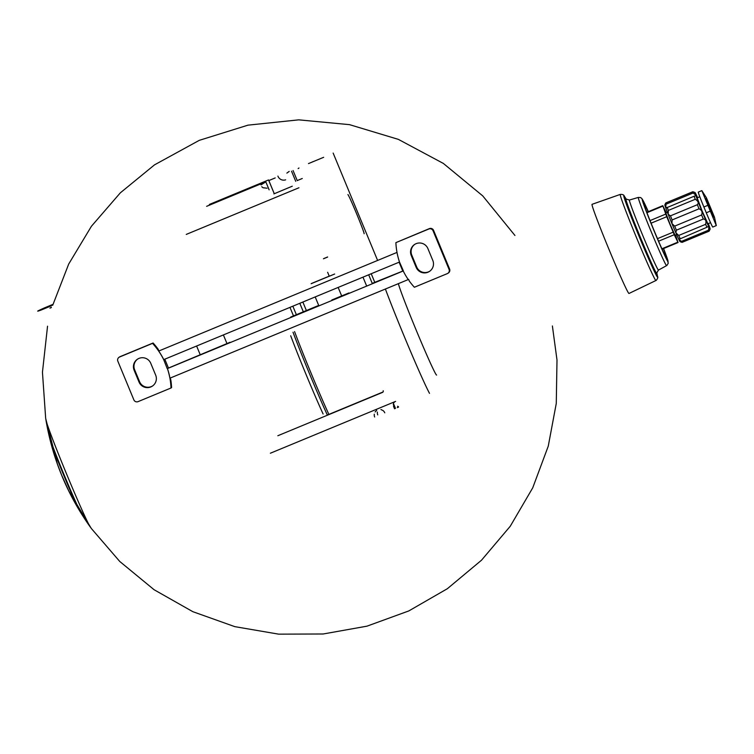 <?xml version="1.0" encoding="UTF-8"?>
<svg xmlns="http://www.w3.org/2000/svg" width="754" height="754" viewBox="0 0 754 754"><rect width="100%" height="100%" fill="white"/><g stroke="black" fill="none" stroke-linecap="round" stroke-linejoin="round"><path stroke-width="1.13" d="M323.768 258.575L327.613 256.982M186.247 234.419L298.942 187.765M329.234 276.143L311.468 283.495M311.119 283.73L329.168 276.256M334.672 274.013L329.272 276.247L327.632 272.269M275.201 177.935L268.829 180.564L274.286 193.731M274.23 193.674L268.81 180.583M289.197 171.403L286.859 173.109M292.279 186.2L273.909 193.891M257.161 185.032L236.992 193.542M209.367 204.447L268.537 179.952M206.634 206.323L265.804 181.827L269.131 189.857M308.49 163.59L323.654 157.303M298.989 168.001L298.141 168.585M285.653 179.829A6.117 6.117 55.6 0 1 277.915 176.078M52.318 304.616L43.986 308.094A255.578 1.781 -22.5 0 0 37.7 311.138A255.578 1.781 -22.5 0 0 41.131 310.045L49.302 306.68L52.318 304.616A62.789 2.083 67.5 0 1 52.45 304.927M51.376 307.557L49.943 308.15L51.253 307.255M333.145 153.071L377.613 260.441M302.25 178.5L297.236 180.574M297.264 180.64L293.061 170.536M265.804 181.827L261.007 184.909M261.761 186.728L263.042 187.755L267.086 188.208M364.125 233.731A21.178 0.707 67.5 0 0 356.501 213.495A21.178 0.707 67.5 0 0 347.896 194.607M312.863 161.771L313.636 161.45M313.033 161.658L312.231 161.978M52.912 304.616L50.791 306.067M323.438 258.792L327.641 257.057M672.125 219.942L671.955 223.618A19.962 0.66 67.5 0 0 675.848 232.788A19.962 0.66 67.5 0 0 678.845 239.404A19.962 0.66 67.5 0 0 680.117 241.685L682.059 242.373A21.574 0.716 67.5 0 1 681.484 241.374L678.845 239.404L680.042 238.387A21.574 0.716 67.5 0 1 678.713 235.465L675.848 232.788L676.404 230.177A21.574 0.716 67.5 0 1 674.679 226.125L671.955 223.618A19.962 0.66 67.5 0 1 668.204 214.343L668.346 210.423A21.574 0.716 67.5 0 1 667.196 207.378L665.612 207.454A19.962 0.66 67.5 0 0 668.204 214.343L670.466 215.842A21.574 0.716 67.5 0 0 672.125 219.942L699.033 208.801C701.833 210.036 702.69 212.1 701.597 214.984A21.574 0.716 67.5 0 0 703.312 219.037C705.697 219.178 706.47 220.95 705.621 224.324A21.574 0.716 67.5 0 0 706.95 227.246L707.62 226.813M666.074 204.174A21.574 0.716 67.5 0 1 665.744 202.996L664.868 204.796A19.962 0.66 67.5 0 0 664.858 204.815A19.962 0.66 67.5 0 0 665.612 207.454L666.074 204.174L692.983 193.033C695.857 194.683 696.234 195.757 694.104 196.238L666.545 207.793M678.845 239.404L706.95 227.246C708.779 226.049 709.26 227.048 708.392 230.234A21.574 0.716 67.5 0 0 708.967 231.242C710.268 228.801 710.334 228.764 709.156 231.11L709.005 231.176M670.466 215.842L697.375 204.702A21.574 0.716 67.5 0 0 699.033 208.801M668.346 210.423L695.254 199.282C698.232 201.073 698.939 202.883 697.375 204.702M694.839 196.078L694.104 196.238A21.574 0.716 67.5 0 0 695.254 199.282M665.744 202.996L692.662 191.855A21.574 0.716 67.5 0 0 692.983 193.033M665.933 202.873L692.841 191.733C695.348 192.59 695.282 192.628 692.662 191.855C695.282 192.628 695.348 192.59 692.841 191.733M682.059 242.373L708.967 231.242C710.268 228.801 710.334 228.764 709.156 231.11M681.484 241.374L708.392 230.234M678.713 235.465L705.621 224.324M676.404 230.177L703.312 219.037M674.679 226.125L701.597 214.984M383.192 390.732A1.291 1.291 55.6 0 1 382.495 392.41L277.83 435.737M383.041 391.976L328.876 414.398A60.216 1.998 -112.5 0 1 294.569 331.581M327.104 415.124L328.876 414.398M398.338 406.585L398.546 407.085L397.264 407.603M394.955 401.656L393.324 403.183L395.464 408.357L395.002 408.574L393.315 404.427M384.766 412.815A5.476 5.466 55.6 0 0 383.041 410.562L380.94 409.545M393.494 406.236L394.54 408.762M377.754 414.879A5.476 5.466 55.6 0 1 377.377 412.07M374.653 417A5.476 5.466 55.6 0 1 374.286 414.191M436.594 375.077A50.066 1.659 -112.5 0 1 417.839 334.088A50.066 1.659 -112.5 0 1 398.376 283.608M397.867 406.774L397.603 406.199M429.497 393.334A67.294 2.234 -112.5 0 1 385.379 288.989M81.583 514.002L90.395 527.187A58.784 1.951 67.5 0 1 66.597 474.059A58.784 1.951 67.5 0 1 45.881 419.648L48.963 435.199A43.468 1.442 67.5 0 0 48.963 435.199A43.468 1.442 67.5 0 0 64.194 475.048A43.468 1.442 67.5 0 0 81.583 514.002A43.468 1.442 67.5 0 0 81.668 514.143M49.887 439.082A39.604 1.31 67.5 0 0 63.732 475.237A39.604 1.31 67.5 0 0 79.49 510.599M376.698 410.336L375.115 411.957M648.167 211.723A29.849 0.99 67.5 0 0 643.699 202.854A29.849 0.99 67.5 0 0 654.199 230.818A29.849 0.99 67.5 0 0 666.527 258.019A29.849 0.99 67.5 0 0 663.426 248.594M675.49 235.078L678.063 242.534L674.246 234.711L666.734 216.709L662.794 205.672L666.263 212.76M676.64 234.598L675.047 235.257L670.08 224.296L665.81 212.948L667.403 212.279M697.601 197.661A19.802 0.66 67.5 0 0 695.141 192.675A19.802 0.66 67.5 0 0 694.99 192.515A19.802 0.66 67.5 0 0 701.833 210.818A19.802 0.66 67.5 0 0 710.117 229.103A19.802 0.66 67.5 0 0 710.136 229.084A19.802 0.66 67.5 0 0 708.336 223.599M699.797 196.747L697.177 197.84L702.115 210.988L707.912 223.778L710.541 222.694M701.833 190.63L698.279 192.1A15.777 0.528 67.5 0 0 703.878 206.982L706.281 212.779A15.777 0.528 67.5 0 0 712.756 227.058L716.3 225.587L714.49 217.256L706.432 197.802L714.5 217.454L706.432 197.802L701.833 190.63L716.3 225.587M158.66 351.062A70.838 70.801 55.6 0 1 163.703 359.658L167.237 368.649L403.371 270.903L399.507 262.043A70.838 70.801 55.6 0 1 397 252.392L396.698 250.648A70.838 70.801 55.6 0 1 395.888 242.637L428.837 228.999A3.223 3.214 55.6 0 1 433.041 230.743L449.064 269.414A3.223 3.214 55.6 0 1 447.32 273.617L414.37 287.255A70.838 70.801 55.6 0 1 409.281 281.016L408.621 279.414L169.952 378.169L170.215 379.969A70.838 70.801 55.6 0 1 171.026 387.99L138.076 401.628A3.223 3.214 55.6 0 1 133.873 399.884L117.85 361.213A3.223 3.214 55.6 0 1 119.594 357L152.544 343.362A70.838 70.801 55.6 0 1 157.633 349.611L158.717 351.053L397.009 252.411M338.15 287.434L341.666 295.917L331.826 299.988M408.253 279.564A70.838 70.801 55.6 0 1 403.211 270.969M167.407 368.574A70.838 70.801 55.6 0 1 169.904 378.225M167.445 368.546A70.838 70.801 55.6 0 1 169.952 378.169M134.099 370.167L139.028 382.061A9.02 9.01 55.6 0 0 152.449 386.057A9.02 9.01 55.6 0 0 155.682 375.172L150.753 363.277A9.02 9.01 55.6 0 0 137.341 359.281A9.02 9.01 55.6 0 0 134.099 370.167L134.646 369.799A9.02 9.01 55.6 0 1 137.614 359.102M447.904 273.297L448.442 272.929A3.223 3.214 55.6 0 0 449.601 269.046L433.578 230.375A3.223 3.214 55.6 0 0 429.375 228.622L395.888 242.637M158.717 351.053A70.838 70.801 55.6 0 1 163.75 359.62L163.703 359.658M170.215 379.969L170.753 379.601A70.838 70.801 55.6 0 1 171.573 387.613L171.026 387.99M411.232 255.455L416.161 267.35A9.02 9.01 55.6 0 0 429.573 271.346A9.02 9.01 55.6 0 0 432.815 260.46L427.886 248.556A9.02 9.01 55.6 0 0 414.464 244.56A9.02 9.01 55.6 0 0 411.232 255.455L411.769 255.078A9.02 9.01 55.6 0 1 414.738 244.381M411.769 255.078L416.698 266.982L416.161 267.35M429.846 271.157A9.02 9.01 55.6 0 1 416.698 266.982M134.646 369.799L139.575 381.694L139.028 382.061M152.713 385.869A9.02 9.01 55.6 0 1 139.575 381.694M170.753 379.601L170.131 378.093M119.009 357.321L119.547 356.953A3.223 3.214 55.6 0 1 120.131 356.633L153.09 342.995A70.838 70.801 55.6 0 1 158.18 349.243L157.633 349.611M158.896 350.978L158.18 349.243M163.75 359.62L399.507 262.034M153.09 342.995L152.544 343.362M164.796 359.187L168.462 368.056L167.237 368.649M399.102 262.203L402.777 271.063L372.231 283.363L368.687 274.795M403.371 270.903L402.777 271.063M348.961 292.929L341.666 295.917M315.191 296.935L318.706 305.427L290.695 317.057M223.391 334.936L226.973 343.579L229.989 342.269M226.973 343.579L168.462 368.056M196.615 346.02L200.281 354.88M291.525 171.177L295.719 181.299M270.366 453.229L395.614 401.382M323.098 413.984A57.313 1.904 -112.5 0 1 290.705 335.766M327.33 415.03A59.509 1.97 -112.5 0 1 293.023 332.222M655.942 280.545A46.616 1.546 67.5 0 1 636.678 238.076A46.616 1.546 67.5 0 1 620.278 194.409L592.06 204.325A48.247 1.602 67.5 0 0 592.05 204.334A48.247 1.602 67.5 0 0 609.1 249.668A48.247 1.602 67.5 0 0 628.968 293.476L628.968 293.476A48.247 1.602 67.5 0 0 628.977 293.476L656.216 280.375C657.742 278.509 658.185 277.218 657.545 276.492L656.809 272.891L658.449 270.083A37.907 1.254 67.5 0 0 658.459 270.083M620.278 194.409C622.644 194.296 623.973 194.871 624.284 196.144A44.062 1.461 67.5 0 0 638.044 233.806A44.062 1.461 67.5 0 0 657.554 277.114A44.062 1.461 67.5 0 0 657.545 276.492M666.593 265.662A36.937 1.225 67.5 0 1 666.583 265.672A36.937 1.225 67.5 0 1 651.324 232.006A36.937 1.225 67.5 0 1 638.327 197.416L629.458 200.036L626.254 199.131A40.509 1.348 67.5 0 0 638.874 233.683A40.509 1.348 67.5 0 0 656.838 273.57A40.509 1.348 67.5 0 0 656.828 272.976M629.458 200.036A37.907 1.254 67.5 0 0 642.785 235.54A37.907 1.254 67.5 0 0 658.449 270.083L666.866 265.493L668.28 263.174L663.586 248.528A33.732 1.122 67.5 0 1 668.025 261.6A33.732 1.122 67.5 0 1 648.402 216.832A33.732 1.122 67.5 0 1 648.317 211.657L641.861 198.528L640.608 197.567L638.327 197.416M673.134 232.166L657.488 238.65M666.734 216.709L651.088 223.184M665.707 214.108L650.042 220.592M662.917 206.096L646.96 212.703M677.855 242.166L661.899 248.773M674.246 234.711L658.581 241.195M706.281 212.779L710.287 211.12M703.878 206.982L707.883 205.314M713.284 215.107L707.101 200.168M120.131 356.633L119.594 357M429.375 228.622L428.837 228.999M433.578 230.375L433.041 230.743M449.601 269.046L449.064 269.414M371.222 273.74L374.785 282.364M362.976 277.152L366.51 285.672M302.854 302.043L306.539 310.921M299.809 303.306L303.494 312.213M292.844 306.19L296.529 315.087M289.97 307.378L293.645 316.265M514.935 235.465L482.739 195.889L443.371 163.439L398.376 139.377L349.526 124.655L298.735 119.848L247.981 125.155L199.273 140.348L154.523 164.853L120.338 192.835L91.441 226.238L68.68 264.089L52.714 305.266M47.549 326.19L42.45 372.212L45.674 418.404L57.37 463.983L61.64 475.133L68.812 491.052L91.281 528.422L119.754 561.466L154.108 589.741L192.854 611.692L234.786 626.64L278.641 634.152L323.136 633.991L366.962 626.169L408.809 610.929L447.358 588.714L481.514 560.203L510.26 526.245L532.729 487.838L548.262 446.142L556.273 403.437L556.999 360.007L552.39 325.964M45.871 419.582L45.881 419.648C52.497 458.903 67.332 494.747 90.395 527.187L90.433 527.235M624.284 196.144L626.254 199.131M662.794 205.672L646.809 212.289M678.063 242.534L662.069 249.159M706.121 198.34L713.887 217.095"/></g></svg>
